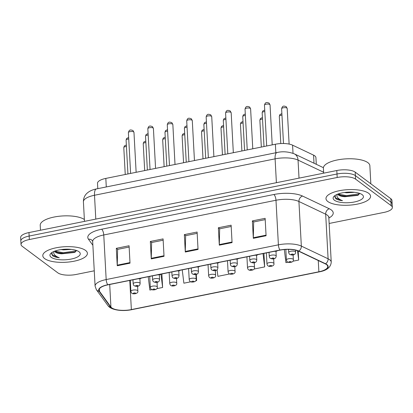 <?xml version="1.0" encoding="UTF-8"?>
<svg xmlns="http://www.w3.org/2000/svg" width="413" height="413" viewBox="0 0 413 413"><rect width="100%" height="100%" fill="white"/><g stroke="black" fill="none" stroke-linecap="round" stroke-linejoin="round"><path stroke-width="0.62" d="M97.798 188.653L97.509 183.357A13.959 4.863 -3.1 0 1 105.826 178.411L275.378 144.235A13.959 4.863 -3.1 0 1 292.585 145.169L313.57 155.133A13.959 4.863 -3.1 0 1 314.742 155.825A13.959 4.863 -3.1 0 1 315.924 157.637L316.286 164.297M368.69 193.315A22.333 7.785 176.9 0 0 343.482 190.047A22.333 7.785 176.9 0 0 325.981 198.638A22.333 7.785 176.9 0 0 327.87 201.544A22.333 7.785 176.9 0 0 353.084 204.812A22.333 7.785 176.9 0 0 370.58 196.221A22.333 7.785 176.9 0 0 368.69 193.315A22.333 7.785 176.9 0 0 343.482 190.047A22.333 7.785 176.9 0 0 325.981 198.638A22.333 7.785 176.9 0 0 327.87 201.544A22.333 7.785 176.9 0 0 353.084 204.812A22.333 7.785 176.9 0 0 370.58 196.221A22.333 7.785 176.9 0 0 368.69 193.315M85.506 250.392A22.333 7.785 176.9 0 0 60.293 247.124A22.333 7.785 176.9 0 0 42.797 255.714A22.333 7.785 176.9 0 0 44.687 258.621A22.333 7.785 176.9 0 0 69.895 261.888A22.333 7.785 176.9 0 0 87.396 253.298A22.333 7.785 176.9 0 0 85.506 250.392A22.333 7.785 176.9 0 0 60.293 247.124A22.333 7.785 176.9 0 0 42.797 255.714A22.333 7.785 176.9 0 0 44.687 258.621A22.333 7.785 176.9 0 0 69.895 261.888A22.333 7.785 176.9 0 0 87.396 253.298A22.333 7.785 176.9 0 0 85.506 250.392M326.487 264.573A14.889 5.188 -3.1 0 1 327.746 266.514A14.889 5.188 -3.1 0 1 318.877 271.785L131.36 309.585A14.889 5.188 -3.1 0 1 110.921 307.04L99.461 291.248A14.889 5.188 -3.1 0 1 99.032 290.127A14.889 5.188 -3.1 0 1 107.901 284.851L280.122 250.139A14.889 5.188 -3.1 0 1 298.48 251.135L325.238 263.84A14.889 5.188 -3.1 0 1 326.487 264.573M326.828 264.506A15.26 5.317 176.9 0 0 325.547 263.752L298.785 251.047A15.26 5.317 176.9 0 0 279.973 250.03L107.752 284.743A15.26 5.317 176.9 0 0 99.099 291.294L110.56 307.086A15.26 5.317 176.9 0 0 131.51 309.693L319.027 271.899A15.26 5.317 176.9 0 0 326.828 264.506M329.14 223.469L384.033 212.401A13.959 4.863 176.9 0 0 392.35 207.46L391.973 200.491A13.959 4.863 176.9 0 0 390.791 198.674L355.19 172.133A13.959 4.863 176.9 0 0 336.812 170.517L28.967 232.565L29.153 236.05A13.959 4.863 176.9 0 0 20.841 240.996A13.959 4.863 176.9 0 1 29.153 236.05L337.003 173.997L29.153 236.05L29.344 239.53A13.959 4.863 176.9 0 0 21.027 244.475A13.959 4.863 176.9 0 0 22.209 246.293L57.81 272.833A13.959 4.863 176.9 0 0 76.188 274.454L94.262 270.809M355.19 172.133L355.381 175.618A13.959 4.863 176.9 0 0 337.003 173.997A13.959 4.863 176.9 0 1 355.381 175.618L390.982 202.158L355.381 175.618L355.567 179.103A13.959 4.863 176.9 0 0 337.189 177.482L29.344 239.53M392.159 203.976A13.959 4.863 176.9 0 0 390.982 202.158A13.959 4.863 176.9 0 1 392.159 203.976M392.35 207.46A13.959 4.863 176.9 0 0 391.168 205.643L355.567 179.103M117.256 265.745L116.316 248.327L129.073 245.756L130.012 263.174L117.256 265.745A3.722 1.347 78.6 0 1 117.246 265.156L129.981 262.591M219.308 245.177L218.363 227.759L231.12 225.188L232.065 242.607L219.308 245.177A3.722 1.347 78.6 0 1 219.298 244.589L232.029 242.023M253.324 238.322L252.379 220.903L265.136 218.332L266.08 235.751L253.324 238.322A3.722 1.347 78.6 0 1 253.314 237.733L266.049 235.167M151.272 258.889L150.332 241.471L163.089 238.9L164.028 256.318L151.272 258.889A3.722 1.347 78.6 0 1 151.261 258.301L163.997 255.735M185.292 252.033L184.348 234.615L197.104 232.044L198.044 249.462L185.292 252.033A3.722 1.347 78.6 0 1 185.282 251.445L198.013 248.879M156.806 288.651L162.619 287.479L161.886 273.974M148.221 276.725L149.862 290.05L151.907 289.637M254.01 269.059L264.666 266.912L263.933 253.406M292.889 261.222L298.682 260.056L298.191 251.001M284.314 249.54L285.925 262.627L287.99 262.209M195.69 280.814L196.634 280.623L196.299 274.438M182.236 269.87L183.878 283.194L190.785 281.8M217.088 269.787L217.894 276.338L229.669 273.964M184.348 234.615L185.731 235.647M197.171 233.345L185.644 235.668L185.282 251.445M150.332 241.471L151.716 242.503M163.156 240.201L151.628 242.524L151.261 258.301M252.379 220.903L253.768 221.936M265.208 219.628L253.675 221.957L253.314 237.733M218.363 227.759L219.747 228.792M231.187 226.484L219.659 228.812L219.298 244.589M116.316 248.327L117.7 249.359M129.14 247.057L117.612 249.38L117.246 265.156M264.666 266.912L263.024 253.587M298.682 260.056L297.536 250.737M196.634 280.623L195.938 274.981M162.619 287.479L160.977 274.155M28.967 232.565A13.959 4.863 176.9 0 0 20.65 237.511L21.027 244.475M370.838 183.8L369.857 165.69A23.262 8.11 176.9 0 0 367.89 162.66A23.262 8.11 176.9 0 0 341.628 159.258A23.262 8.11 176.9 0 0 323.4 168.205L323.668 173.166M337.674 194.151A10.516 3.665 176.9 0 0 338.433 195.013A10.516 3.665 176.9 0 0 344.948 196.727L341.241 195.834L338.128 193.981M354.555 192.308L346.693 192.788L344.282 192.51M335.093 195.447L335.671 198.591C337.096 199.624 339.367 200.32 342.48 200.687C339.749 199.649 337.948 198.343 337.08 196.769L336.832 194.508M362.144 194.631A15.173 5.286 176.9 0 0 347.88 192.153A15.173 5.286 176.9 0 0 334.112 196.227A15.173 5.286 176.9 0 0 334.416 200.222A15.173 5.286 176.9 0 0 354.287 202.003A15.173 5.286 176.9 0 0 362.237 194.704A15.173 5.286 176.9 0 0 362.144 194.631M344.948 196.727L357.787 195.364L359.733 193.418M342.48 200.687L335.64 197.951L334.7 196.753M359.666 193.743L346.44 195.643L338.195 194.053M358.572 194.926L346.476 196.335L340.131 195.375M54.49 251.233A10.516 3.665 176.9 0 0 55.249 252.09A10.516 3.665 176.9 0 0 61.764 253.809L58.052 252.911L54.944 251.058M71.366 249.39L63.504 249.87L61.093 249.591M51.909 252.529L52.487 255.673C53.912 256.7 56.183 257.397 59.296 257.769C56.566 256.731 54.764 255.425 53.891 253.845L53.644 251.584M78.96 251.713A15.173 5.286 176.9 0 0 64.696 249.235A15.173 5.286 176.9 0 0 50.928 253.303A15.173 5.286 176.9 0 0 51.233 257.304A15.173 5.286 176.9 0 0 71.098 259.085A15.173 5.286 176.9 0 0 79.053 251.78A15.173 5.286 176.9 0 0 78.96 251.713M61.764 253.809L74.598 252.446L76.55 250.495M84.366 219.499A23.262 8.11 176.9 0 0 58.052 216.386A23.262 8.11 176.9 0 0 40.216 225.286L40.484 230.242M59.296 257.769L52.451 255.028L51.511 253.83M76.482 250.82L63.256 252.725L55.012 251.135M75.388 252.002L63.292 253.412L56.948 252.451M314.009 163.218L313.57 155.133M293.024 153.321L292.585 145.169M275.838 152.764L275.378 144.235M106.286 186.939L105.826 178.411M318.877 271.785L318.263 260.531M107.752 284.743A4.651 1.683 -101.4 0 1 106.177 279.555L278.398 244.842A18.611 6.489 -3.1 0 1 301.34 246.086L328.103 258.791A18.611 6.489 -3.1 0 1 329.662 259.71A18.611 6.489 -3.1 0 1 331.236 262.131L328.82 217.543A18.611 6.489 176.9 0 0 327.246 215.121A18.611 6.489 176.9 0 0 325.687 214.202L298.924 201.498A18.611 6.489 176.9 0 0 275.982 200.253L103.761 234.966A18.611 6.489 176.9 0 0 92.677 241.559L92.46 240.831A4.651 4.254 -36 0 0 88.459 239.21A23.262 8.11 -3.1 0 1 101.655 229.215L273.876 194.502A23.262 8.11 -3.1 0 1 302.553 196.056L329.311 208.761A23.262 8.11 -3.1 0 1 328.846 218.043M325.547 263.752A4.651 3.671 115.4 0 0 328.103 258.791L325.687 214.202A4.651 3.671 -64.6 0 1 329.311 208.761M273.876 194.502A4.651 1.683 78.6 0 1 275.982 200.253L278.398 244.842A4.651 1.683 78.6 0 0 279.973 250.03M99.099 291.294A4.651 4.254 144 0 1 96.368 289.683L95.088 286.152A18.611 6.489 -3.1 0 1 106.177 279.555L103.761 234.966A4.651 1.683 78.6 0 0 101.655 229.215M302.553 196.056A4.651 3.671 -64.6 0 0 298.924 201.498L301.34 246.086A4.651 3.671 115.4 0 1 298.785 251.047M110.56 307.086A4.651 4.254 144 0 1 107.834 305.47C110.901 310.163 122.449 311.624 131.68 309.683L319.192 271.888A4.651 1.683 -101.4 0 1 319.027 271.899M92.879 245.291L88.459 239.21M391.168 205.643L390.791 198.674M337.189 177.482L336.812 170.517M99.461 291.248L99.337 288.971M110.921 307.04L109.703 284.49M131.36 309.585L129.78 280.442M323.622 172.242L298.047 160.099L299.022 178.132M277.009 152.526A9.303 3.366 78.6 0 0 275.099 158.855L94.5 195.256A18.611 6.489 176.9 0 0 83.411 201.854C83.354 197.109 85.734 194.384 86.9 193.356C89.172 191.224 92.342 189.748 96.41 188.932L277.009 152.526C282.59 151.21 288.357 151.659 294.314 153.863A9.303 7.341 115.4 0 1 298.047 160.099A18.611 6.489 176.9 0 0 275.099 158.855L276.395 182.696M96.41 188.932A9.303 3.366 78.6 0 0 94.5 195.256L95.79 219.096M281.96 115.144A2.793 0.971 176.9 0 0 279.317 116.259L279.88 114.582L281.878 113.632M285.827 249.431L286.4 259.994A3.49 1.218 -3.1 0 1 289.136 258.652A3.49 1.218 -3.1 0 1 293.075 259.163A3.49 1.218 -3.1 0 1 293.369 259.617L293.116 254.945M291.067 261.77A1.162 0.408 176.9 0 0 289.534 261.63A1.162 0.408 176.9 0 0 288.94 262.198A1.162 0.408 176.9 0 0 290.473 262.332A1.162 0.408 176.9 0 0 291.067 261.77M281.614 108.769C282.502 105.315 284.041 105.971 286.219 106.668L287.19 108.469A2.793 0.971 176.9 0 0 286.952 108.103A2.793 0.971 176.9 0 0 283.803 107.695A2.793 0.971 176.9 0 0 281.614 108.769L283.499 143.517M295.372 251.672A3.49 1.218 -3.1 0 1 295.667 252.126C295.125 254.78 294.794 253.85 294.454 254.423C293.23 255.249 291.655 255.244 289.73 254.393C289.343 254.289 288.997 253.659 288.702 252.503A3.49 1.218 -3.1 0 1 291.433 251.161A3.49 1.218 -3.1 0 1 295.372 251.672M291.237 254.707A1.162 0.408 176.9 0 0 292.771 254.842A1.162 0.408 176.9 0 0 293.364 254.279A1.162 0.408 176.9 0 0 291.836 254.14A1.162 0.408 176.9 0 0 291.237 254.707M264.475 105.196C265.358 101.743 266.901 102.398 269.08 103.095L270.05 104.897A2.793 0.971 176.9 0 0 269.813 104.535A2.793 0.971 176.9 0 0 266.664 104.122A2.793 0.971 176.9 0 0 264.475 105.196L266.684 145.99M274.475 251.28A1.162 0.408 176.9 0 0 276.318 250.908M262.518 119.063A2.793 0.971 176.9 0 0 259.875 120.178L260.443 118.5L262.436 117.55M266.364 252.916L266.958 263.912A3.49 1.218 -3.1 0 1 269.694 262.57A3.49 1.218 -3.1 0 1 273.633 263.081A3.49 1.218 -3.1 0 1 273.927 263.535L273.674 258.863M271.625 265.688A1.162 0.408 176.9 0 0 270.092 265.549A1.162 0.408 176.9 0 0 269.498 266.117A1.162 0.408 176.9 0 0 271.031 266.251A1.162 0.408 176.9 0 0 271.625 265.688M243.081 122.981A2.793 0.971 176.9 0 0 240.433 124.096L241.001 122.418L242.999 121.468M246.922 256.834L247.521 267.83A3.49 1.218 -3.1 0 1 250.252 266.488A3.49 1.218 -3.1 0 1 254.191 266.999A3.49 1.218 -3.1 0 1 254.491 267.454L254.238 262.782M252.183 269.606A1.162 0.408 176.9 0 0 250.655 269.467A1.162 0.408 176.9 0 0 250.061 270.035A1.162 0.408 176.9 0 0 251.589 270.169A1.162 0.408 176.9 0 0 252.183 269.606M223.639 126.899A2.793 0.971 176.9 0 0 220.996 128.015L221.559 126.337L223.557 125.387M227.486 260.753L228.079 271.749A3.49 1.218 -3.1 0 1 230.815 270.407A3.49 1.218 -3.1 0 1 234.754 270.918A3.49 1.218 -3.1 0 1 235.049 271.372L234.796 266.7M232.746 273.525A1.162 0.408 176.9 0 0 231.213 273.385A1.162 0.408 176.9 0 0 230.619 273.953A1.162 0.408 176.9 0 0 232.147 274.087A1.162 0.408 176.9 0 0 232.746 273.525M204.198 130.818A2.793 0.971 176.9 0 0 201.554 131.933L202.122 130.255L204.115 129.305M208.044 264.671L208.637 275.667A3.49 1.218 -3.1 0 1 211.373 274.325A3.49 1.218 -3.1 0 1 215.312 274.836A3.49 1.218 -3.1 0 1 215.607 275.29L215.354 270.618M213.304 277.443A1.162 0.408 176.9 0 0 211.771 277.304A1.162 0.408 176.9 0 0 211.177 277.872A1.162 0.408 176.9 0 0 212.71 278.006A1.162 0.408 176.9 0 0 213.304 277.443M275.936 255.59A3.49 1.218 -3.1 0 1 276.23 256.045C275.683 258.698 275.352 257.769 275.017 258.342C273.788 259.173 272.213 259.163 270.293 258.311C269.901 258.208 269.555 257.578 269.261 256.421A3.49 1.218 -3.1 0 1 271.997 255.079A3.49 1.218 -3.1 0 1 275.936 255.59M271.8 258.626A1.162 0.408 176.9 0 0 273.329 258.76A1.162 0.408 176.9 0 0 273.927 258.197A1.162 0.408 176.9 0 0 272.394 258.058A1.162 0.408 176.9 0 0 271.8 258.626M264.821 111.572A2.793 0.971 176.9 0 0 262.172 112.687L264.005 146.527M256.494 259.509A3.49 1.218 -3.1 0 1 256.788 259.963C256.241 262.616 255.91 261.687 255.575 262.26C254.346 263.091 252.771 263.081 250.851 262.229C250.459 262.126 250.118 261.496 249.819 260.34A3.49 1.218 -3.1 0 1 252.555 258.997A3.49 1.218 -3.1 0 1 256.494 259.509M252.358 262.544A1.162 0.408 176.9 0 0 253.892 262.678A1.162 0.408 176.9 0 0 254.485 262.116A1.162 0.408 176.9 0 0 252.952 261.976A1.162 0.408 176.9 0 0 252.358 262.544M245.379 115.49A2.793 0.971 176.9 0 0 242.736 116.605L244.568 150.446M237.052 263.427A3.49 1.218 -3.1 0 1 237.346 263.881C236.804 266.535 236.468 265.605 236.133 266.178C234.909 267.01 233.335 266.999 231.409 266.148C231.022 266.044 230.676 265.414 230.382 264.258A3.49 1.218 -3.1 0 1 233.113 262.916A3.49 1.218 -3.1 0 1 237.052 263.427M232.917 266.462A1.162 0.408 176.9 0 0 234.45 266.597A1.162 0.408 176.9 0 0 235.043 266.034A1.162 0.408 176.9 0 0 233.515 265.895A1.162 0.408 176.9 0 0 232.917 266.462M225.942 119.409A2.793 0.971 176.9 0 0 223.294 120.524L225.126 154.364M245.033 109.115C245.921 105.661 247.459 106.317 249.638 107.013L250.608 108.815A2.793 0.971 176.9 0 0 250.371 108.454A2.793 0.971 176.9 0 0 247.222 108.041A2.793 0.971 176.9 0 0 245.033 109.115L247.242 149.909M255.038 255.198A1.162 0.408 176.9 0 0 256.876 254.826M225.596 113.033C226.479 109.579 228.017 110.235 230.196 110.932L231.172 112.734A2.793 0.971 176.9 0 0 230.934 112.372A2.793 0.971 176.9 0 0 227.78 111.959A2.793 0.971 176.9 0 0 225.596 113.033L227.806 153.827M235.596 259.116A1.162 0.408 176.9 0 0 237.439 258.744M206.154 116.951C207.037 113.498 208.58 114.153 210.759 114.85L211.73 116.652A2.793 0.971 176.9 0 0 211.492 116.29A2.793 0.971 176.9 0 0 208.343 115.877A2.793 0.971 176.9 0 0 206.154 116.951L208.364 157.745M216.154 263.035A1.162 0.408 176.9 0 0 217.997 262.663M186.712 120.87C187.6 117.416 189.139 118.072 191.317 118.768L192.288 120.57A2.793 0.971 176.9 0 0 192.05 120.209A2.793 0.971 176.9 0 0 188.901 119.796A2.793 0.971 176.9 0 0 186.712 120.87L188.922 161.664M196.717 266.953A1.162 0.408 176.9 0 0 198.555 266.581M217.615 267.345A3.49 1.218 -3.1 0 1 217.909 267.8C217.362 270.453 217.031 269.524 216.696 270.097C215.467 270.928 213.893 270.918 211.972 270.066C211.58 269.963 211.234 269.333 210.94 268.176A3.49 1.218 -3.1 0 1 213.671 266.834A3.49 1.218 -3.1 0 1 217.615 267.345M213.48 270.381A1.162 0.408 176.9 0 0 215.008 270.515A1.162 0.408 176.9 0 0 215.607 269.952A1.162 0.408 176.9 0 0 214.073 269.818A1.162 0.408 176.9 0 0 213.48 270.381M206.5 123.327A2.793 0.971 176.9 0 0 203.852 124.442L205.684 158.282M184.761 134.736A2.793 0.971 176.9 0 0 182.112 135.851L182.68 134.173L184.678 133.223M188.602 268.589L189.2 279.586A3.49 1.218 -3.1 0 1 191.931 278.243A3.49 1.218 -3.1 0 1 195.87 278.754A3.49 1.218 -3.1 0 1 196.165 279.209L195.912 274.537M193.862 281.361A1.162 0.408 176.9 0 0 192.334 281.222A1.162 0.408 176.9 0 0 191.74 281.79A1.162 0.408 176.9 0 0 193.269 281.924A1.162 0.408 176.9 0 0 193.862 281.361M165.319 138.654A2.793 0.971 176.9 0 0 162.676 139.77L163.238 138.092L165.236 137.142M169.165 272.508L169.758 283.504A3.49 1.218 -3.1 0 1 172.495 282.162A3.49 1.218 -3.1 0 1 176.434 282.673A3.49 1.218 -3.1 0 1 176.728 283.127L176.475 278.455M174.425 285.28A1.162 0.408 176.9 0 0 172.892 285.146A1.162 0.408 176.9 0 0 172.298 285.708A1.162 0.408 176.9 0 0 173.827 285.842A1.162 0.408 176.9 0 0 174.425 285.28M145.877 142.573A2.793 0.971 176.9 0 0 143.234 143.688L143.801 142.01L145.794 141.06M149.723 276.426L150.317 287.422A3.49 1.218 -3.1 0 1 153.053 286.08A3.49 1.218 -3.1 0 1 156.992 286.591A3.49 1.218 -3.1 0 1 157.286 287.045L157.033 282.373M154.983 289.198A1.162 0.408 176.9 0 0 153.45 289.064A1.162 0.408 176.9 0 0 152.856 289.627A1.162 0.408 176.9 0 0 154.39 289.761A1.162 0.408 176.9 0 0 154.983 289.198M126.44 146.491A2.793 0.971 176.9 0 0 123.792 147.606L124.359 145.928L126.357 144.978M130.281 280.344L130.88 291.341A3.49 1.218 -3.1 0 1 133.611 289.998A3.49 1.218 -3.1 0 1 137.55 290.509A3.49 1.218 -3.1 0 1 137.844 290.964L137.591 286.292M135.541 293.116A1.162 0.408 176.9 0 0 134.013 292.982A1.162 0.408 176.9 0 0 133.414 293.545A1.162 0.408 176.9 0 0 134.948 293.679A1.162 0.408 176.9 0 0 135.541 293.116M198.173 271.264A3.49 1.218 -3.1 0 1 198.467 271.718C197.92 274.371 197.59 273.442 197.254 274.015C196.025 274.846 194.451 274.836 192.53 273.984C192.138 273.881 191.797 273.251 191.498 272.095A3.49 1.218 -3.1 0 1 194.234 270.752A3.49 1.218 -3.1 0 1 198.173 271.264M194.038 274.299A1.162 0.408 176.9 0 0 195.571 274.433A1.162 0.408 176.9 0 0 196.165 273.871A1.162 0.408 176.9 0 0 194.631 273.736A1.162 0.408 176.9 0 0 194.038 274.299M187.058 127.245A2.793 0.971 176.9 0 0 184.415 128.36L186.248 162.201M178.731 275.182A3.49 1.218 -3.1 0 1 179.025 275.636C178.483 278.29 178.148 277.36 177.812 277.934C176.588 278.765 175.009 278.754 173.088 277.903C172.701 277.799 172.355 277.169 172.061 276.013A3.49 1.218 -3.1 0 1 174.792 274.671A3.49 1.218 -3.1 0 1 178.731 275.182M174.596 278.217A1.162 0.408 176.9 0 0 176.129 278.352A1.162 0.408 176.9 0 0 176.723 277.789A1.162 0.408 176.9 0 0 175.195 277.655A1.162 0.408 176.9 0 0 174.596 278.217M167.616 131.164A2.793 0.971 176.9 0 0 164.973 132.279L166.806 166.119M159.294 279.1A3.49 1.218 -3.1 0 1 159.588 279.555C159.041 282.213 158.711 281.279 158.375 281.852C157.146 282.683 155.572 282.673 153.651 281.821C153.259 281.718 152.913 281.088 152.619 279.931A3.49 1.218 -3.1 0 1 155.35 278.589A3.49 1.218 -3.1 0 1 159.294 279.1M155.159 282.136A1.162 0.408 176.9 0 0 156.687 282.27A1.162 0.408 176.9 0 0 157.286 281.707A1.162 0.408 176.9 0 0 155.753 281.573A1.162 0.408 176.9 0 0 155.159 282.136M148.179 135.082A2.793 0.971 176.9 0 0 145.531 136.197L147.364 170.037M139.852 283.019A3.49 1.218 -3.1 0 1 140.146 283.473C139.599 286.132 139.269 285.197 138.933 285.77C137.705 286.601 136.13 286.591 134.21 285.739C133.817 285.636 133.476 285.006 133.177 283.85A3.49 1.218 -3.1 0 1 135.913 282.507A3.49 1.218 -3.1 0 1 139.852 283.019M135.717 286.054A1.162 0.408 176.9 0 0 137.25 286.188A1.162 0.408 176.9 0 0 137.844 285.626A1.162 0.408 176.9 0 0 136.311 285.491A1.162 0.408 176.9 0 0 135.717 286.054M128.737 139A2.793 0.971 176.9 0 0 126.094 140.115L127.927 173.956M167.275 124.788C168.158 121.334 169.697 121.99 171.875 122.687L172.846 124.489A2.793 0.971 176.9 0 0 172.613 124.127A2.793 0.971 176.9 0 0 169.459 123.714A2.793 0.971 176.9 0 0 167.275 124.788L169.485 165.582M177.275 270.871A1.162 0.408 176.9 0 0 179.118 270.5M147.833 128.706C148.716 125.253 150.26 125.908 152.438 126.605L153.409 128.407A2.793 0.971 176.9 0 0 153.171 128.045A2.793 0.971 176.9 0 0 150.022 127.632A2.793 0.971 176.9 0 0 147.833 128.706L150.043 169.5M157.833 274.79A1.162 0.408 176.9 0 0 159.676 274.418M128.391 132.625C129.279 129.171 130.818 129.827 132.996 130.523L133.967 132.325A2.793 0.971 176.9 0 0 133.729 131.964A2.793 0.971 176.9 0 0 130.58 131.551A2.793 0.971 176.9 0 0 128.391 132.625L130.601 173.419M138.396 278.708A1.162 0.408 176.9 0 0 140.234 278.336M96.368 289.683L107.834 305.47M319.192 271.888C326.822 270.515 330.839 267.263 331.236 262.131M95.088 286.152L92.677 241.559M328.96 216.789L328.82 217.543M83.411 201.854L84.469 221.378M294.314 153.863L323.42 167.688M279.317 116.259L280.794 143.564M286.4 259.994C286.694 261.15 287.04 261.78 287.433 261.883C288.351 263.112 294.201 262.487 293.369 259.617M287.19 108.469L289.121 144.08M295.563 250.149L295.667 252.126M288.532 249.369L288.702 252.503M270.05 104.897L272.213 144.875M277.582 250.655L276.54 251.223L273.933 251.388M259.875 120.178L261.331 147.069M266.958 263.912C267.257 265.069 267.598 265.698 267.991 265.802C268.915 267.03 274.764 266.406 273.927 263.535M240.433 124.096L241.889 150.988M247.521 267.83C247.815 268.987 248.161 269.617 248.549 269.72C249.473 270.949 255.322 270.324 254.491 267.454M220.996 128.015L222.452 154.906M228.079 271.749C228.374 272.905 228.719 273.535 229.112 273.638C230.031 274.867 235.88 274.242 235.049 271.372M201.554 131.933L203.01 158.824M208.637 275.667C208.937 276.824 209.277 277.453 209.67 277.557C210.594 278.785 216.443 278.161 215.607 275.29M275.977 251.372L276.23 256.045M269.039 252.374L269.261 256.421M262.172 112.687L262.74 111.009L264.738 110.059M256.535 255.291L256.788 259.963M249.602 256.292L249.819 260.34M242.736 116.605L243.303 114.928L245.296 113.978M237.093 259.209L237.346 263.881M230.16 260.211L230.382 264.258M223.294 120.524L223.861 118.846L225.859 117.896M250.608 108.815L252.777 148.794M258.146 254.573L257.098 255.141L254.491 255.306M231.172 112.734L233.335 152.712M238.704 258.492L237.656 259.059L235.054 259.225M211.73 116.652L213.893 156.63M219.262 262.41L218.219 262.978L215.612 263.143M192.288 120.57L194.456 160.549M199.82 266.328L198.777 266.896L196.17 267.061M217.656 263.127L217.909 267.8M210.718 264.129L210.94 268.176M203.852 124.442L204.42 122.764L206.417 121.814M182.112 135.851L183.568 162.743M189.2 279.586C189.495 280.742 189.841 281.372 190.228 281.475C191.152 282.704 197.001 282.079 196.165 279.209M162.676 139.77L164.131 166.661M169.758 283.504C170.053 284.66 170.399 285.29 170.791 285.393C171.71 286.622 177.559 285.997 176.728 283.127M143.234 143.688L144.689 170.579M150.317 287.422C150.616 288.579 150.957 289.208 151.349 289.312C152.273 290.54 158.122 289.916 157.286 287.045M123.792 147.606L125.247 174.498M130.88 291.341C131.174 292.497 131.52 293.127 131.907 293.23C132.831 294.459 138.68 293.834 137.844 290.964M198.214 267.046L198.467 271.718M191.281 268.047L191.498 272.095M184.415 128.36L184.983 126.683L186.975 125.733M178.772 270.964L179.025 275.636M171.839 271.966L172.061 276.013M164.973 132.279L165.541 130.601L167.539 129.651M159.335 274.882L159.588 279.555M152.397 275.884L152.619 279.931M145.531 136.197L146.099 134.519L148.097 133.569M139.893 278.801L140.146 283.473M132.96 279.802L133.177 283.85M126.094 140.115L126.662 138.438L128.655 137.488M172.846 124.489L175.014 164.467M180.383 270.247L179.335 270.814L176.728 270.98M153.409 128.407L155.572 168.385M160.941 274.165L159.898 274.733L157.291 274.898M133.967 132.325L136.135 172.304M141.499 278.083L140.456 278.651L137.849 278.816"/></g></svg>
